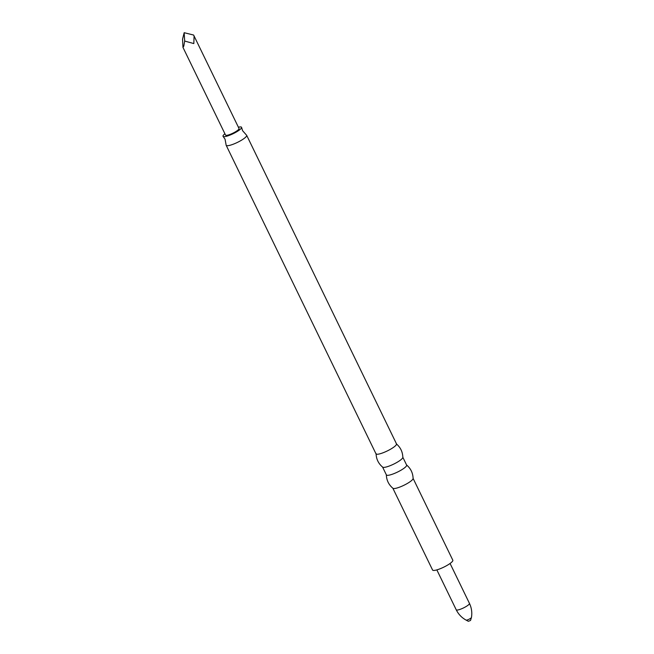 <?xml version="1.0" encoding="UTF-8"?>
<svg xmlns="http://www.w3.org/2000/svg" width="654" height="654" viewBox="0 0 654 654"><rect width="100%" height="100%" fill="white"/><g stroke="black" fill="none" stroke-linecap="round" stroke-linejoin="round"><path stroke-width="0.98" d="M406.494 464.912C410.728 468.46 412.936 472.997 413.099 478.515A11.249 2.289 154.1 0 1 409.518 482.104A11.249 2.289 154.1 0 1 392.948 488.301C388.713 484.753 386.514 480.216 386.342 474.698M413.099 478.393L452.821 560.208A11.249 2.289 154.1 0 1 449.29 564.018A11.249 2.289 154.1 0 1 438.891 569.225A11.249 2.289 154.1 0 1 432.58 570.035L392.858 488.227M402.831 457.26L406.633 465.084A11.249 2.289 154.1 0 1 403.101 468.893A11.249 2.289 154.1 0 1 392.702 474.109A11.249 2.289 154.1 0 1 386.391 474.918L382.59 467.087M396.226 443.772C400.469 447.32 402.668 451.857 402.831 457.383A11.249 2.289 154.1 0 1 399.251 460.964A11.249 2.289 154.1 0 1 382.688 467.16C378.445 463.612 376.246 459.083 376.083 453.557M246.681 135.329L396.504 443.886A11.404 2.322 154.1 0 1 390.274 449.372A11.404 2.322 154.1 0 1 378.396 454.146A11.404 2.322 154.1 0 1 375.993 453.843L226.17 145.286A11.404 2.322 -25.9 0 0 228.573 145.589A11.404 2.322 -25.9 0 0 240.451 140.814A11.404 2.322 -25.9 0 0 246.681 135.329A11.404 2.322 -25.9 0 0 246.476 135.108L242.593 130.702L241.596 127.416A10.3 2.101 154.1 0 1 235.644 132.402A10.3 2.101 154.1 0 1 225.189 136.563A10.3 2.101 154.1 0 1 223.096 136.4A10.3 2.101 154.1 0 1 224.911 133.768M223.096 136.4L225.058 139.212L226.121 144.992A11.404 2.322 -25.9 0 0 226.17 145.286M238.408 127.219A10.3 2.101 154.1 0 1 239.38 127.015A10.3 2.101 154.1 0 1 241.596 127.416M184.175 32.7L193.617 35.046L239.029 128.511A7.496 1.529 154.1 0 1 234.933 132.116A7.496 1.529 154.1 0 1 227.118 135.264A7.496 1.529 154.1 0 1 225.54 135.059L182.965 47.382L182.556 39.158L184.175 32.7L184.673 41.063L183.815 46.082L182.965 47.382M194.083 35.945L193.829 43.573L184.673 41.063M466.081 620.09A3.008 0.613 154.1 0 0 470.488 618.414A3.008 0.613 154.1 0 0 471.444 617.49L470.528 620.466L468.329 621.3L466.081 620.09C461.765 617.744 458.479 614.31 456.222 609.798A7.349 1.496 154.1 0 0 460.351 609.266A7.349 1.496 154.1 0 0 467.144 605.866A7.349 1.496 154.1 0 0 469.449 603.38L450.075 563.47M471.444 617.49C472.27 612.643 471.599 607.934 469.449 603.38M436.847 569.896L456.222 609.798"/></g></svg>
